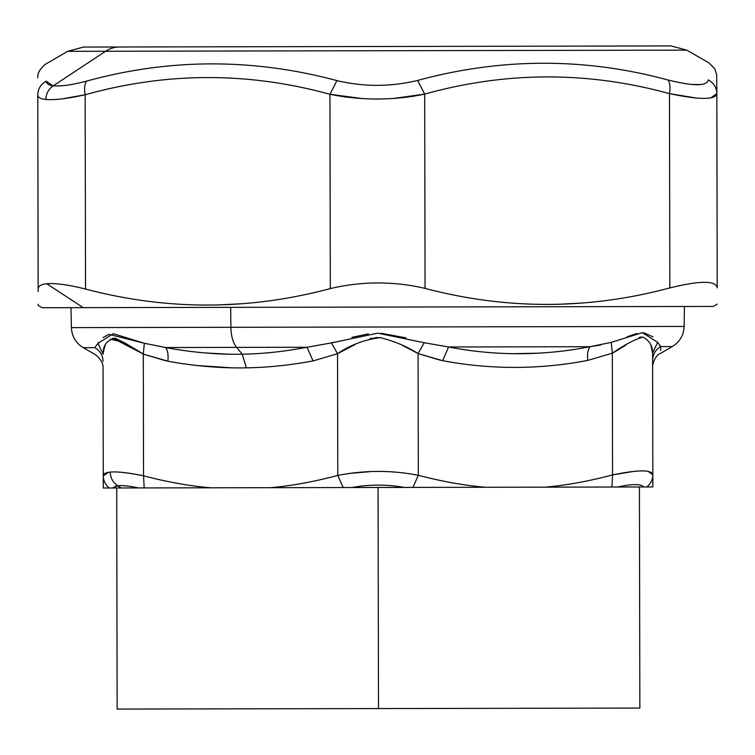 <?xml version="1.0" encoding="UTF-8"?>
<svg xmlns="http://www.w3.org/2000/svg" width="755" height="755" viewBox="0 0 755 755"><rect width="100%" height="100%" fill="white"/><g stroke="black" fill="none" stroke-linecap="round" stroke-linejoin="round"><path stroke-width="1.13" d="M83.22 307.634L713.305 306.426L83.22 307.634L46.753 283.748C55.511 282.993 68.441 284.758 85.532 289.052C167.166 310.541 248.763 310.38 330.312 288.58C361.881 281.143 393.468 281.077 425.065 288.391C506.699 309.89 588.296 309.729 669.845 287.919C700.178 280.492 715.966 280.464 717.222 287.834C717.259 309.484 717.259 309.484 717.222 287.834C715.966 280.464 700.178 280.492 669.845 287.919C588.296 309.729 506.699 309.89 425.065 288.391C393.468 281.077 361.881 281.143 330.312 288.58C248.763 310.38 167.166 310.541 85.532 289.052C68.441 284.758 55.511 282.993 46.753 283.748L83.22 307.634L42.138 307.719L38.184 305.445L38.184 304.218M524.772 306.785L230.671 307.351L524.772 306.785M38.156 289.023L38.156 289.137C38.137 286.145 40.996 284.352 46.753 283.748C40.996 284.352 38.137 286.145 38.156 289.137L38.165 291.6M38.156 289.137C38.203 310.786 38.203 310.786 38.156 289.137L37.778 94.856L38.156 289.137C38.203 310.786 38.203 310.786 38.156 289.137M45.659 99.443L45.847 99.462C40.468 98.905 37.778 97.376 37.778 94.856C37.741 72.244 37.741 72.244 37.778 94.856C38.005 88.741 40.846 84.183 46.31 81.162C45.404 58.55 45.404 58.55 46.31 81.162C40.846 84.183 38.005 88.741 37.778 94.856L37.788 94.97M62.523 98.811L85.155 94.762L85.532 289.052L85.155 94.762C166.713 71.999 248.31 71.838 329.935 94.29L330.312 288.58L329.935 94.29L362.853 98.641M393.185 98.499L424.688 94.111L425.065 288.391L424.688 94.111C506.246 71.338 587.834 71.187 669.468 93.639L669.845 287.919L669.468 93.639L695.978 97.999M710.908 97.895L716.844 93.554L717.222 287.834L716.844 93.667M717.222 287.834C717.259 309.484 717.259 309.484 717.222 287.834M695.27 97.933L669.468 93.639C587.834 71.187 506.246 71.338 424.688 94.111L424.688 94.111C393.119 100.585 361.532 100.641 329.935 94.29C248.31 71.838 166.713 71.999 85.155 94.762C67.62 98.65 54.52 100.217 45.847 99.462C46.14 93.488 48.641 88.93 53.341 85.768C48.641 88.93 46.14 93.488 45.847 99.462L45.149 99.386M557.936 304.322L582.171 303.038M217.176 305.001L242.582 303.699M655.17 50.198L105.596 51.255L686.757 50.132L708.888 62.854L714.683 68.629L716.684 74.537L716.844 93.554C716.797 70.942 716.797 70.942 716.844 93.554C716.599 87.438 713.739 82.88 708.265 79.888C709.087 57.276 709.087 57.276 708.265 79.888C707.02 86.306 693.562 86.325 667.901 79.964C584.88 57.512 501.462 57.673 417.647 80.445C390.75 86.91 363.844 86.967 336.928 80.606C253.038 58.154 169.62 58.314 86.674 81.087C71.857 84.966 60.749 86.523 53.341 85.768L105.596 51.255L67.705 51.321L105.596 51.255L53.341 85.768C48.754 85.211 46.414 83.673 46.31 81.162C46.395 83.682 48.745 85.211 53.341 85.768C60.749 86.523 71.857 84.966 86.674 81.087C84.551 84.098 84.041 88.656 85.155 94.762C84.041 88.656 84.551 84.098 86.674 81.087C169.62 58.314 253.038 58.154 336.928 80.606L329.935 94.29L336.928 80.606C363.844 86.967 390.75 86.91 417.647 80.445L424.688 94.111L417.647 80.445C501.462 57.673 584.88 57.512 667.901 79.964C670.044 82.965 670.563 87.523 669.468 93.639C670.563 87.523 670.044 82.965 667.901 79.964C693.562 86.325 707.02 86.306 708.265 79.888C713.739 82.88 716.599 87.438 716.844 93.554C715.627 99.962 699.838 99.99 669.468 93.639L695.383 97.952M703.056 84.23L702.263 84.381M344.261 96.848L363.24 98.66M393.534 98.48L405.643 97.348M412.636 96.385L424.688 94.111M63.09 98.745L85.155 94.762M57.078 85.976L54.096 85.853M52.69 85.683L46.319 81.276M46.31 81.162C45.404 58.55 45.404 58.55 46.31 81.162M691.353 84.437L701.244 84.522M708.265 79.888C709.087 57.276 709.087 57.276 708.265 79.888M105.596 51.255A31.587 27.718 -90.1 0 1 119.45 46.999A31.587 27.718 89.9 0 0 105.596 51.255M650.97 345.394L652.594 353.104C652.641 345.922 649.442 340.599 643.005 337.136C635.332 339.108 625.102 344.45 612.324 353.18L611.239 342.374L642.297 332.653L657.624 342.279L660.785 346.573C660.399 355.737 660.399 355.737 660.785 346.573L672.327 346.554L660.785 346.573L657.624 342.279L642.297 332.653L611.239 342.374L589.995 346.715L448.593 346.989L424.178 342.732L377.774 333.163L331.407 342.912L307.011 347.253L236.598 347.394A23.688 11.353 -90.1 0 1 230.879 327.302L684.134 326.434L230.879 327.302L230.671 307.351L230.879 327.302L71.395 327.613L230.879 327.302A23.688 11.353 89.9 0 0 236.598 347.394L165.6 347.526L144.347 343.27L113.25 333.672L97.961 343.365L94.809 347.668L83.267 347.687L94.809 347.668L97.961 343.365L103.029 354.161C102.925 345.46 106.946 340.118 115.09 338.146C122.508 341.609 131.917 346.923 143.299 354.086L165.741 360.805M447.328 346.847L448.177 346.941M164.543 347.394L165.269 347.489M452.896 347.772L448.593 346.989L589.995 346.715C542.675 355.964 495.535 356.058 448.593 346.989C495.535 356.058 542.675 355.964 589.995 346.715C587.805 349.801 587.079 354.359 587.815 360.39C539.438 369.648 491.033 369.742 442.619 360.673L448.593 346.989L442.619 360.673L418.081 353.557L424.178 342.732L418.081 353.557C406.747 346.394 394.157 341.09 380.312 337.636C364.486 339.627 350.235 344.988 337.542 353.708L331.407 342.912L337.542 353.708L313.032 360.918L307.011 347.253L313.032 360.918C290.005 365.203 267.789 367.506 246.385 367.845L242.251 354.18L246.385 367.845C221.187 368.355 194.998 366.137 167.837 361.201C168.554 355.161 167.808 350.613 165.6 347.526C192.204 352.472 217.751 354.69 242.251 354.18C217.751 354.69 192.204 352.472 165.6 347.526L236.598 347.394L242.251 354.18C263.051 353.84 284.635 351.537 307.011 347.253C284.626 351.547 263.042 353.85 242.251 354.18L236.598 347.394L307.011 347.253L331.407 342.912L377.774 333.163L424.178 342.732L450.244 347.291M514.193 353.661L536.711 353.227M591.061 346.573L600.838 344.988M657.624 342.279L652.594 353.104L657.624 342.279M660.785 346.573C660.399 355.737 660.399 355.737 660.785 346.573C655.538 349.669 652.811 354.237 652.613 360.267C652.811 354.237 655.538 349.669 660.785 346.573L660.616 350.594M652.933 336.843L643.713 332.719M637.06 333.417L627.037 336.824M613.258 341.722L611.239 342.374L612.324 353.18L587.815 360.39C587.079 354.359 587.805 349.801 589.995 346.715L586.578 347.347M614.362 352.075L617.939 350.037M639.126 337.476L641.476 337.023M402.962 345.667L418.081 353.557L440.524 360.277M580.076 361.768L587.815 360.39L580.076 361.768M352.642 345.762L337.542 353.708C350.235 344.988 364.486 339.627 380.312 337.636C394.157 341.09 406.756 346.394 418.081 353.557L442.619 360.673C491.033 369.742 539.438 369.648 587.815 360.39L612.324 353.18C625.102 344.45 635.332 339.108 643.005 337.136C649.442 340.599 652.641 345.922 652.594 353.104L652.83 474.838L648.224 471.403M196.64 365.467L231.587 367.817L196.64 365.467M227.491 354.142L204.907 352.906M415.637 352.264L414.533 351.679M377.783 337.532L375.339 337.636M103.048 361.324C102.822 355.294 100.075 350.735 94.809 347.668C100.075 350.735 102.822 355.294 103.048 361.324L103.048 361.324M141.261 352.981L112.655 338.136M104.634 346.441L103.029 354.161L97.961 343.365L113.25 333.672L144.347 343.27L167.063 347.8M103.058 368.157L103.284 488.004L112.372 487.985L103.284 488.004L103.058 368.157C103.35 363.4 100.708 358.842 95.13 354.501L83.267 347.687C75.802 343.072 71.838 336.381 71.395 327.613L71.008 307.662M103.265 475.839L108.635 472.309M94.809 347.668C95.243 356.822 95.243 356.822 94.809 347.668C95.243 356.822 95.243 356.822 94.809 347.668M215.902 353.68L219.969 353.887M165.6 347.526C167.808 350.613 168.554 355.161 167.837 361.201L143.299 354.086L144.347 343.27L108.947 334.342M108.899 334.361L103.02 337.589M98.509 342.421L97.961 343.365M103.133 352.236L105.313 344.95M110.249 339.07L124.301 342.619L143.299 354.086L143.535 475.82C128.208 472.668 117.091 471.431 110.192 472.111C105.653 472.517 103.341 473.781 103.265 475.895C103.388 480.831 105.407 484.861 109.324 487.994C105.407 484.861 103.388 480.831 103.265 475.895C103.341 473.781 105.653 472.517 110.192 472.111C110.504 478.085 113.014 482.634 117.723 485.776L112.372 487.985L117.723 485.776L121.074 487.966L112.372 487.985L121.074 487.966L117.723 485.776C122.367 485.229 129.322 485.956 138.59 487.938L121.074 487.966L138.59 487.938C129.322 485.956 122.376 485.238 117.723 485.776C113.014 482.634 110.504 478.085 110.192 472.111C117.091 471.431 128.208 472.668 143.535 475.82C117.62 470.61 104.199 470.629 103.265 475.895M406.058 337.881L380.982 333.238M368.374 333.87L351.962 337.353M334.257 342.138L331.407 342.912M339.986 352.406L355.19 344.488M370.044 338.57L380.171 337.627M144.347 343.27L143.299 354.086C131.917 346.923 122.508 341.619 115.09 338.146C106.946 340.118 102.925 345.46 103.029 354.161M589.995 346.715L611.239 342.374M440.486 360.267L418.081 353.557L418.317 475.291C391.458 470.082 364.608 470.129 337.778 475.442L337.542 353.708L337.778 475.442L343.223 487.541L138.59 487.938L144.177 487.928L143.535 475.82L144.177 487.928L210.928 487.796C190.1 486.097 167.629 482.096 143.535 475.82C167.629 482.096 190.1 486.097 210.928 487.796L270.432 487.683C291.241 485.899 313.684 481.822 337.778 475.442L337.778 475.442C313.684 481.822 291.241 485.899 270.432 487.683L343.223 487.541L337.778 475.442L343.223 487.541L351.858 487.522C369.327 484.333 386.796 484.304 404.284 487.428L343.223 487.541M660.332 346.111L659.294 344.893M629.67 471.884L612.56 474.914L612.324 353.18L612.56 474.914L633.587 471.422M652.613 360.267C652.631 369.431 652.631 369.431 652.613 360.267C652.631 369.431 652.631 369.431 652.613 360.267L652.622 367.1C651.905 366.864 654.547 355.284 660.493 353.416L672.327 346.554C679.783 341.911 683.719 335.201 684.134 326.434L684.445 306.473M641.769 337.023L640.533 337.126M625.81 345.177L612.324 353.18M648.271 471.413L647.431 471.271M637.796 471.073L631.642 471.639M615.929 474.216L612.56 474.914C588.466 481.294 566.014 485.371 545.214 487.154L617.552 487.013C632.379 483.823 641.118 483.813 643.77 486.966L485.71 487.268C464.882 485.559 442.411 481.567 418.317 475.291L412.919 487.409L418.317 475.291C442.411 481.567 464.882 485.559 485.71 487.268L545.214 487.154C566.014 485.371 588.466 481.294 612.56 474.914L611.965 487.022L612.56 474.914C638.456 469.601 651.876 469.582 652.83 474.838C652.726 479.774 650.725 483.813 646.818 486.956L643.77 486.966C641.118 483.813 632.379 483.823 617.552 487.013L646.818 486.956C650.725 483.813 652.726 479.774 652.83 474.838L652.858 486.947L643.77 486.966L652.858 486.947L652.83 474.744M378.897 485.116L383.568 485.201M412.692 487.409L404.284 487.428C386.796 484.304 369.327 484.333 351.858 487.522L412.919 487.409L418.317 475.291L418.081 353.557M418.119 475.254L408.823 473.593M371.158 471.554L348.489 473.527M165.694 360.796L143.299 354.086L167.837 361.201C194.998 366.137 221.187 368.355 246.385 367.845C267.789 367.506 290.005 365.203 313.032 360.918L337.542 353.708M117.94 485.748L116.355 485.984M115.166 486.277L117.723 485.776M143.535 475.82L143.299 354.086M337.778 475.442C364.608 470.129 391.458 470.082 418.317 475.291M652.839 478.632L652.848 482.615L652.839 478.632M652.848 485.616L652.848 486.522L652.848 485.616M649.036 486.956L646.818 486.956M611.965 487.022L545.214 487.154L611.965 487.022M109.324 487.994L103.284 488.004L109.324 487.994M270.762 487.683L117.044 487.975L378.066 487.475L378.5 708.567L123.688 709.058L378.5 708.567L378.066 487.475L639.098 486.975L404.284 487.428M545.214 487.154L617.552 487.013L545.214 487.154M639.428 486.975L639.853 708.058L117.138 709.068L378.5 708.567M144.177 487.928L210.928 487.796M717.25 304.133L713.305 306.426M686.757 50.132L670.959 45.932L83.484 47.065L67.705 51.321L45.621 64.128C39.987 68.686 37.363 73.254 37.75 77.822M116.714 487.975L117.138 709.068"/></g></svg>
